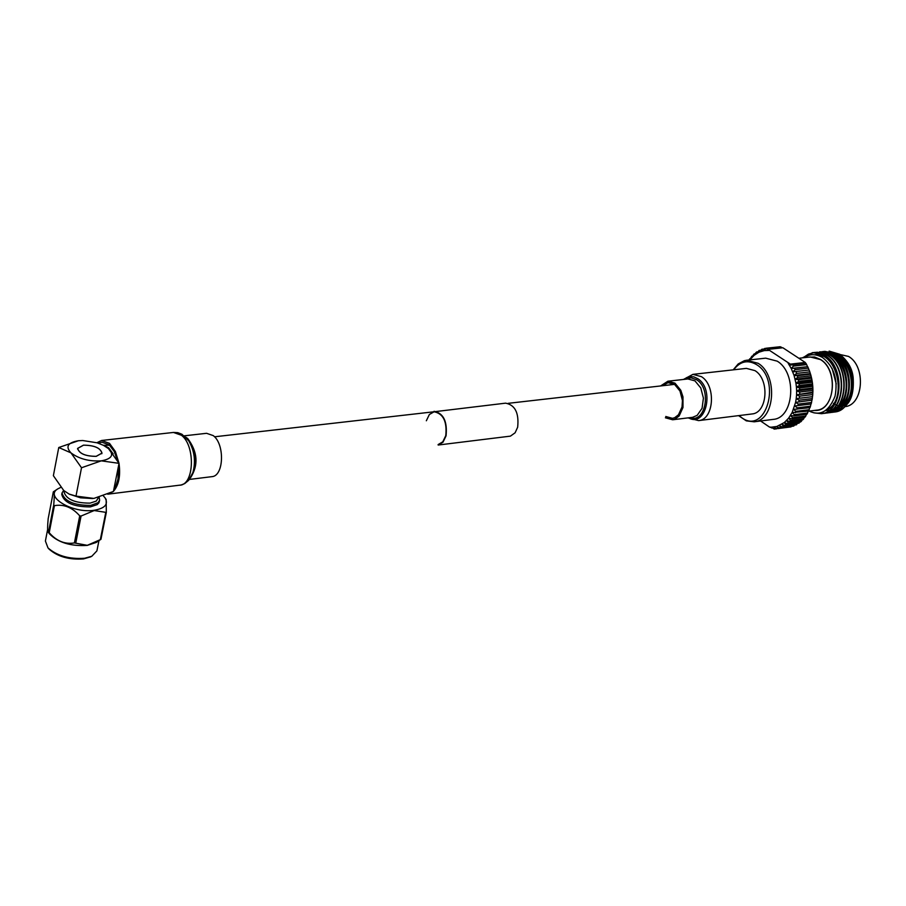 <?xml version="1.0" encoding="UTF-8"?>
<svg xmlns="http://www.w3.org/2000/svg" width="906" height="906" viewBox="0 0 906 906"><rect width="100%" height="100%" fill="white"/><g stroke="black" fill="none" stroke-linecap="round" stroke-linejoin="round"><path stroke-width="1.36" d="M438.108 444.574L442.785 441.834L445.775 435.639C447.156 421.562 443.249 413.6 434.076 411.777L429.342 414.518L426.341 420.769M434.031 411.301C443.464 413.181 447.473 421.369 446.058 435.854L442.989 442.23L438.164 445.039L510.418 436.137L515.106 432.796L517.654 427.236C519.127 413 515.106 404.971 505.593 403.159L431.698 412.049M739.047 415.571L741.47 417.507C765.819 435.967 782.15 380.214 756.669 364.676C747.812 359.523 740.134 361.234 733.656 369.807M733.181 369.863L738.175 363.963L744.358 360.69L746.578 360.26L758.073 363.272C778.197 375.084 775.049 420.509 754.132 421.8L746.317 420.86L738.56 415.627M767.405 348.572L780.293 346.726L767.405 348.572L766.974 350.384L767.982 349.365L782.875 347.768L805.264 362.468L790.36 364.133L767.982 349.365M805.864 363.261L792.025 364.812L805.864 363.261M760.598 420.984L769.466 427.054L771.334 427.179L774.256 429.093L776.714 428.821L774.075 427.032L775.015 429.048M772.32 427.938L769.466 427.054M793.826 426.035L779.545 428.142L776.759 426.488L784.29 422.57L788.594 418.187L792.116 412.581L795.593 402.377L812.014 400.169L795.593 402.377L798.345 404.099L811.538 402.468L811.142 403.997L794.687 405.967L797.314 407.836L810.496 406.194L809.998 407.655L793.52 409.387L796 411.369L809.183 409.716L808.571 411.086L792.116 412.581L794.426 414.665L807.608 413L806.906 414.257L793.724 415.922L790.462 415.526L792.614 417.689L805.796 416.013L804.992 417.156L791.821 418.832L788.594 418.187L790.576 420.407L803.758 418.731L802.863 419.727L789.692 421.415L786.533 420.543L788.345 422.796L801.516 421.109L800.553 421.97L787.382 423.657L784.29 422.57L785.921 424.823L799.092 423.125L784.902 425.537L781.901 424.246L783.362 426.477L796.521 424.778L782.274 427.043L779.387 425.56L780.666 427.745L794.2 425.503M771.674 428.017L771.334 427.179L776.759 426.488L777.869 428.595L791.244 426.624M799.092 423.125L799.658 422.083M796.521 424.778L797.008 423.985M791.029 426.896L777.869 428.595M801.516 421.109L802.116 419.829M803.758 418.731L804.358 417.236M805.796 416.013L806.385 414.325M807.608 413L808.163 411.131M809.183 409.716L809.67 407.689M810.496 406.194L810.904 404.031M811.538 402.468L811.821 400.384M812.456 396.669L796.215 398.64L812.456 396.669L812.286 398.583L799.092 400.192L798.832 401.788M795.593 402.377L796.215 398.64L799.092 400.192M810.326 373.6L809.828 371.879L796.623 373.397L794.075 375.469L810.326 373.6L810.564 374.189L797.359 375.707L797.812 377.315L795.128 379.218L811.368 377.326L811.017 375.786L797.812 377.315M796.215 398.64L796.567 394.801L812.807 392.842L812.875 392.139L796.567 394.801L796.634 390.905L812.875 388.957L812.863 388.028L799.658 389.603L796.634 390.905L796.408 386.975L812.648 385.05L812.535 383.895L799.341 385.458L796.408 386.975L795.91 383.068L812.15 381.154L811.923 379.807L798.718 381.347L795.91 383.068L794.075 375.469L797.359 375.707M795.128 379.218L798.39 379.705L811.583 378.164L811.368 377.326M807.473 366.602L806.657 364.597L793.452 366.092L791.221 368.436L807.71 366.681L794.505 368.176L795.162 369.648L792.773 371.868L809.024 370.01L808.367 368.142L795.162 369.648M794.075 375.469L791.221 368.436L794.505 368.176M792.773 371.868L809.024 370.01M795.91 383.068L799.126 383.782L812.32 382.23L812.15 381.154M796.408 386.975L799.568 387.927L812.761 386.352L812.648 385.05M796.634 390.905L799.715 392.06L812.909 390.475L812.875 388.957M796.567 394.801L799.556 396.171L812.75 394.574L812.807 392.842M757.541 351.856L756.555 351.97L756.487 353.578L759.137 350.407L758.968 352.208L761.844 349.24L761.572 351.211L764.653 348.47L764.245 350.599L766.351 348.198L780.293 346.726M760.304 350.282L759.137 350.407M754.947 353.804L756.555 351.97M752.546 356.103L754.12 353.895M766.272 348.289L764.653 348.47M763.226 349.093L761.844 349.24M750.361 358.731L751.867 356.183M749.002 359.988L749.806 358.787M772.897 419.421L773.203 419.387C794.143 418.085 797.325 372.898 777.189 361.154L765.683 358.164L746.884 360.226M839.398 357.757L842.172 358.006M813.588 412.762L821.38 413.691C842.342 412.309 845.264 367.224 824.483 355.56L816.261 352.593L814.268 352.627L808.48 354.087L803.033 357.779M818.764 413.068L823.973 413.363C844.947 411.981 847.869 366.93 827.087 355.277L814.2 352.479M812.852 352.785L805.094 357.213M818.424 413.102L822.523 413.487M825.275 413.147L826.566 413.034C847.54 411.652 850.462 366.636 829.681 354.982L816.804 352.196M820.734 412.706L823.792 413.159M823.962 413.159L825.117 413.159M827.869 412.819L829.16 412.706C850.134 411.324 853.067 366.33 832.286 354.699L819.398 351.913M830.451 412.49L831.742 412.377C852.716 410.996 855.66 366.035 834.879 354.416L822.002 351.63M833.033 412.162L834.324 412.049C855.309 410.667 858.254 365.741 837.461 354.121L824.585 351.347M845.151 406.081C851.447 401.154 854.109 391.607 853.135 377.451C852.286 368.595 847.823 360.871 839.749 354.269L829.137 351.098M821.844 356.647L822.58 356.081M842.376 406.624C857.484 396.76 853.305 361.245 835.706 354.71M832.999 409.761L834.641 409.444M835.049 409.331L838.979 407.519M839.783 406.964C854.913 397.111 850.723 361.505 833.101 354.982M830.417 410.09L832.036 409.772M832.444 409.659L836.374 407.859M837.178 407.304C852.331 397.451 848.129 361.777 830.485 355.265M825.593 410.543L827.835 410.418M817.042 354.586L815.411 354.869M826.272 410.067C848.254 402.241 838.243 351.313 814.958 354.812M836.238 383.918L832.093 368.459M842.92 406.013C856.782 395.639 852.897 362.525 836.442 355.22M832.705 409.806L834.72 409.376M835.151 409.24L839.42 407.054M840.315 406.352C854.211 395.979 850.304 362.796 833.826 355.492M826.215 410.112L829.296 410.214M829.602 410.192L832.116 409.705M832.557 409.569L836.816 407.383M837.722 406.692C851.629 396.33 847.722 363.068 831.221 355.775M825.525 410.577L827.54 410.452M816.748 354.608L815.321 354.858M826.589 409.829C847.744 401.199 837.801 351.947 815.026 354.824M834.641 412.004L834.641 412.004C855.626 410.622 858.571 365.707 837.778 354.087L824.743 351.335M832.059 412.332L832.059 412.332C853.044 410.95 855.977 366.001 835.196 354.382L823.294 351.449M829.477 412.66L829.477 412.66C850.451 411.279 853.384 366.296 832.603 354.665L820.372 351.766M826.895 412.989L826.895 412.989C847.857 411.607 850.791 366.59 830.009 354.948L816.963 352.185M822.841 413.442L824.301 413.317C845.264 411.947 848.186 366.896 827.405 355.243L815.185 352.332M814.585 412.955L821.708 413.646C842.659 412.275 845.581 367.19 824.8 355.526L812.931 352.581M804.471 357.621C809.602 353.804 815.593 353.748 822.455 357.451C833.95 366.522 838.163 379.41 835.072 396.115C829.001 411.415 820.383 416.409 809.228 411.098M833.429 403.351L834.528 404.11M834.743 404.246L836.283 405.107M836.498 405.22L838.084 405.877M838.31 405.956L839.975 406.42M840.224 406.466L840.995 406.601M844.868 406.624L844.868 406.624C863.361 405.446 866.306 366.522 848.571 356.432L837.574 353.963M814.721 410.407C834.528 412.207 839.364 370.294 820.485 359.444L814.528 356.987L808.469 357.179M799.511 358.176L810.281 356.987L820.451 359.569C838.163 369.75 835.275 408.991 816.804 410.146L816.544 410.18M843.146 358.685C853.667 369.773 855.966 382.796 850.066 397.745M845.4 403.827L843.531 405.254M839.296 407.179L837.529 407.541M768.843 350.452L764.245 350.599L758.968 352.208L754.132 355.311L749.817 359.897M799.556 396.171L799.409 397.813M799.715 392.06L799.681 393.736M799.568 387.927L799.658 389.603M799.126 383.782L799.341 385.458M796.068 371.856L796.623 373.397M798.39 379.705L798.718 381.347M798.345 404.099L797.96 405.639M797.314 407.836L796.816 409.297M796 411.369L795.389 412.74M794.426 414.665L793.724 415.922M792.614 417.689L791.821 418.832M790.576 420.407L789.692 421.415M788.345 422.796L787.382 423.657M783.362 426.477L782.274 427.043M785.921 424.823L784.902 425.537M780.666 427.745L779.545 428.142M812.591 396.205L812.75 394.574M812.875 392.139L812.909 390.475M812.863 388.028L812.761 386.352M812.535 383.895L812.32 382.23M809.828 371.879L809.262 370.35M808.367 368.142L807.71 366.681M811.923 379.807L811.583 378.164M811.017 375.786L810.564 374.189M812.014 400.169L812.286 398.583M790.36 364.133L789.443 365.22L792.025 364.812M805.649 363.283L805.264 362.468M782.195 347.847L781.232 347.1M791.221 368.436L788.118 363.181M766.351 348.198L767.099 348.13M792.965 365.197L793.452 366.092M806.657 364.597L806.17 363.714M802.365 357.859L812.637 352.615L816.261 352.593M96.161 456.33C85.391 456.25 79.241 453.612 77.701 448.413L83.499 445.197C94.247 445.276 100.385 447.926 101.914 453.125L96.161 456.33M90.521 556.896L83.465 558.923C69.173 559.931 57.758 556.703 49.218 549.251L47.995 547.915C57.135 555.876 69.343 559.33 84.62 558.255L91.8 556.273L96.908 550.871L98.947 540.678M83.454 445.152L77.61 448.391C79.162 453.634 85.368 456.296 96.206 456.364L101.993 453.136C100.453 447.904 94.281 445.242 83.454 445.152M96.093 542.49L87.169 545.423C70.555 546.386 57.973 542.501 49.411 533.793L48.052 531.901L49.218 532.717C56.591 541.109 64.994 544.506 74.405 542.932L87.304 545.321L100.94 539.353L106.319 512.422L94.19 510.554L81.076 516.035L79.717 515.842C72.265 507.405 63.839 504.008 54.417 505.65L53.714 505.016C54.553 495.571 54.417 491.177 53.329 491.833L57.724 488.946M53.329 491.833L48.177 518.73C47.463 526.363 47.429 530.757 48.052 531.901M60.804 487.394L57.984 488.764C43.873 496.488 72.548 513.702 94.122 510.271C105.017 508.368 108.652 504.223 105.051 497.847L103.431 495.944M64.167 490.882L63.986 491.788C66.138 499.342 74.847 503.124 90.09 503.124L96.308 501.075L98.426 497.541M63.647 490.429L62.027 492.966C64.383 501.267 73.941 505.412 90.679 505.401L98.041 502.717L99.626 500.225L99.184 497.337M62.027 492.966L61.744 494.45C64.1 502.762 73.646 506.907 90.385 506.896L97.191 504.631L98.947 502.773L99.626 500.225M119.048 463.34L101.291 460.848L81.517 467.756L75.991 496.103L93.862 498.425L113.42 491.46L119.048 463.34L108.471 448.617L103.952 445.593M75.991 496.103L69.071 494.042L63.726 490.497L53.375 475.684L58.754 447.519L70.985 452.887L81.517 467.756M78.437 440.735C67.746 442.592 65.266 446.647 70.985 452.887C79.071 458.9 89.173 461.562 101.291 460.848C111.936 458.9 114.337 454.823 108.471 448.617L103.465 445.344L97.089 442.796L82.718 440.52L78.437 440.735L58.754 447.519M92.661 498.549L80.498 497.802L69.479 494.234M105.051 497.847L106.161 499.455L106.319 512.422M47.622 529.512L45.402 541.029L47.995 547.915M53.714 505.016L48.516 532.071M79.717 515.842L74.405 542.932M49.218 532.717L54.417 505.65M105.685 512.864L100.294 539.817M75.764 543.124L81.076 516.035M115.809 479.523L116.648 475.333M113.159 453.861L108.675 447.791L103.488 445.356M109.649 445.254L103.295 445.265M117.531 460.656L114.167 451.403L109.218 444.869L101.8 442.162L98.629 443.306M107.723 494.189L113.261 491.539M113.443 491.369C118.811 485.197 120.679 475.888 119.026 463.442M119.003 463.249L115.413 451.573L109.513 443.362L101.619 440.475L96.851 442.717M189.399 479.433L211.902 476.658C223.884 476.114 224.982 444.268 213.272 435.616L206.591 433.306L184.224 435.831M113.986 488.617L116.093 485.072L118.007 478.991L118.471 466.216M662.377 385.752L668.073 382.672L674.619 384.461L679.998 391.052L682.433 400.497L682.025 406.975L678.469 414.801L674.63 417.723L672.456 418.323L665.751 416.488M746.397 368.38L754.958 370.622C769.84 379.41 767.484 413.011 751.991 413.963L698.594 420.611C714.019 419.693 716.284 385.605 701.437 376.658L692.92 374.359L746.397 368.38M660.599 385.956L667.915 381.211L674.981 383.147L680.802 390.271L682.988 396.919L682.988 407.507L679.149 415.967L675.004 419.127L672.648 419.772L665.389 417.791M179.716 485.231L179.92 485.208C194.292 484.574 195.526 445.797 181.449 435.265L173.454 432.445L101.823 440.452M192.525 473.713L192.729 473.181C195.934 461.822 194.62 451.063 188.765 440.894L181.959 434.268L177.757 432.649L173.454 432.445M108.199 494.132L181.166 484.982L184.688 483.6L188.663 480.327L193.057 472.264C196.104 461.516 194.847 451.335 189.309 441.72L188.765 440.894M190.52 477.824C198.663 465.016 197.723 451.913 187.712 438.515L185.685 437.134M684.041 379.399L686.737 377.575L690.712 376.545L693.803 376.862L697.813 378.719C714.993 389.32 705.683 428.153 688.571 417.813M685.378 379.24L691.006 377.779L696.771 379.841C711.935 389.093 705.548 423.849 689.908 417.643M667.915 381.211L687.88 378.957L694.959 380.871L700.78 387.961L703.418 398.119L702.071 408.289L697.144 415.39L692.592 417.315L672.648 419.772M214.529 436.794L436.613 411.483M508.209 403.329L674.494 384.37M773.203 419.387L754.132 421.8M808.129 411.233L816.804 410.146M77.576 449.048L77.701 448.413M101.8 453.713L101.914 453.125M90.17 557.065L91.8 556.273M70.068 494.517L69.071 494.042M95.821 542.671L99.49 540.327M692.92 374.359L683.464 379.455M687.982 417.881L698.594 420.611"/></g></svg>
